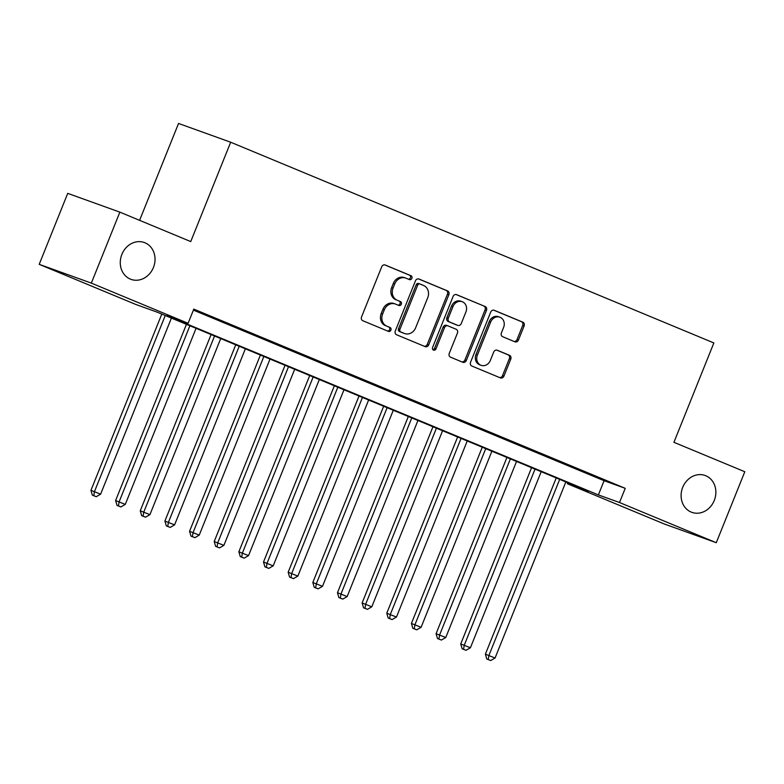 <?xml version="1.0" encoding="UTF-8"?>
<svg xmlns="http://www.w3.org/2000/svg" width="784" height="784" viewBox="0 0 784 784"><rect width="100%" height="100%" fill="white"/><g stroke="black" fill="none" stroke-linecap="round" stroke-linejoin="round"><path stroke-width="1.18" d="M411.865 278.349A2.107 1.833 109.8 0 0 410.953 275.694L385.248 265.021A3.009 2.617 109.8 0 0 381.71 266.795L361.542 316.952A3.009 2.617 109.8 0 0 362.845 320.744L388.55 331.426A2.107 1.833 109.8 0 0 390.118 327.526L386.796 326.144A9.614 8.379 109.8 0 1 382.631 314.012L384.317 309.827A9.614 8.379 109.8 0 1 395.312 304.006A9.614 8.379 109.8 0 1 395.646 304.133L398.968 305.515A2.107 1.833 109.8 0 0 400.536 301.615L397.214 300.233A9.614 8.379 109.8 0 1 393.049 288.1L394.734 283.916A9.614 8.379 109.8 0 1 405.73 278.085A9.614 8.379 109.8 0 1 406.063 278.212L409.385 279.594A2.107 1.833 109.8 0 0 411.865 278.349M408.444 279.202A2.107 1.833 109.8 0 0 409.552 275.194L384.689 264.865M387.61 331.034A2.107 1.833 109.8 0 0 388.707 327.016L386.796 326.144M398.027 305.123A2.107 1.833 109.8 0 0 399.125 301.105L397.214 300.233M682.707 487.364A19.59 17.081 109.8 0 0 691.851 512.344A19.59 17.081 109.8 0 0 714.263 500.466A19.59 17.081 109.8 0 0 705.12 475.486A19.59 17.081 109.8 0 0 682.707 487.364M121.873 254.388A19.59 17.081 109.8 0 0 131.006 279.369A19.59 17.081 109.8 0 0 153.429 267.491A19.59 17.081 109.8 0 0 144.285 242.511A19.59 17.081 109.8 0 0 121.873 254.388M514.912 341.804A3.009 2.617 109.8 0 0 518.449 340.031L524.114 325.958A3.009 2.617 109.8 0 0 522.81 322.165L494.253 310.297A3.009 2.617 109.8 0 0 490.715 312.081L470.557 362.237A3.009 2.617 109.8 0 0 471.85 366.03L500.408 377.888A3.009 2.617 109.8 0 0 503.945 376.114L510.776 359.111A3.009 2.617 109.8 0 0 509.482 355.319L497.262 350.242A3.009 2.617 109.8 0 0 493.724 352.026L490.333 360.454A8.036 7.007 109.8 0 1 481.141 365.324A8.036 7.007 109.8 0 1 477.387 355.074L490.657 322.057A8.036 7.007 109.8 0 1 499.859 317.187A8.036 7.007 109.8 0 1 503.602 327.438L501.397 332.935A3.009 2.617 109.8 0 0 502.691 336.728L514.912 341.804M39.2 264.335L67.728 193.364L119.864 212.141L190.737 241.58L230.682 142.227L713.861 342.941L673.926 442.303L744.8 471.743L716.272 542.714L664.136 523.937L567.371 483.738L588.51 491.352L157.094 312.14L135.965 304.525L39.2 264.335L91.336 283.112L188.091 323.302L166.963 315.697L598.378 494.91L619.507 502.515L716.272 542.714M119.864 212.141L91.336 283.112M193.393 310.111L604.082 480.71L625.22 488.324L193.805 309.112L188.091 323.302M625.22 488.324L619.507 502.515M448.86 294.696A3.009 2.617 109.8 0 0 447.556 290.903L418.999 279.035A3.009 2.617 109.8 0 0 415.461 280.819L395.303 330.975A3.009 2.617 109.8 0 0 396.596 334.768L425.153 346.626A3.009 2.617 109.8 0 0 428.691 344.852L448.86 294.696L447.448 294.186A3.009 2.617 109.8 0 0 446.145 290.394L418.45 278.888M456.631 294.666L485.178 306.534A3.009 2.617 109.8 0 1 486.482 310.327L466.323 360.483A3.009 2.617 109.8 0 1 462.776 362.257L450.565 357.181A3.009 2.617 109.8 0 1 449.261 353.398L457.435 333.053A3.009 2.617 109.8 0 0 456.141 329.26L448.036 325.889A3.009 2.617 109.8 0 0 444.489 327.673L435.982 348.851A2.107 1.833 109.8 0 1 432.592 347.439L453.093 296.45A3.009 2.617 109.8 0 1 456.631 294.666L456.425 294.598M193.54 309.758L209.465 316.187L193.589 309.651M234.122 326.428L215.806 319.01L234.122 326.428M258.779 336.669L240.463 329.251L258.779 336.669M283.426 346.91L265.11 339.492L283.426 346.91M308.083 357.151L289.766 349.733L308.083 357.151M332.73 367.392L314.413 359.974L332.73 367.392M357.386 377.633L339.07 370.215L357.386 377.633M382.033 387.874L363.717 380.456L382.033 387.874M406.69 398.115L388.374 390.697L406.69 398.115M431.337 408.346L413.031 400.938L431.337 408.346M455.994 418.587L437.678 411.179L455.994 418.587M480.641 428.828L462.335 421.42L480.641 428.828M505.298 439.069L486.982 431.661L505.298 439.069M529.955 449.31L511.638 441.902L529.955 449.31M554.602 459.551L536.285 452.143L554.602 459.551M579.258 469.792L560.942 462.384L579.258 469.792M585.589 472.625L603.905 480.033L585.589 472.625M230.682 142.227L178.546 123.451L139.601 220.333M567.783 482.738L567.371 483.738M604.082 480.71L598.378 494.91M404.652 277.712A9.614 8.379 109.8 0 0 404.328 277.585A9.614 8.379 109.8 0 0 393.323 283.406L394.734 283.916M395.802 299.723A9.614 8.379 109.8 0 1 391.647 287.591L393.323 283.406M394.234 303.624A9.614 8.379 109.8 0 0 393.911 303.496A9.614 8.379 109.8 0 0 382.906 309.327L384.317 309.827M385.385 325.634A9.614 8.379 109.8 0 1 381.23 313.502L382.906 309.327M424.301 346.273A3.009 2.617 109.8 0 0 427.28 344.343L447.448 294.186M420.097 284.043A2.107 1.833 109.8 0 0 417.617 285.298L399.918 329.319A2.107 1.833 109.8 0 0 400.83 331.975L404.338 333.435A9.614 8.379 109.8 0 0 404.662 333.563A9.614 8.379 109.8 0 0 415.667 327.732L427.76 297.636A9.614 8.379 109.8 0 0 423.605 285.503L420.097 284.043M419.95 283.994L418.685 283.543A2.107 1.833 109.8 0 0 416.206 284.788L417.617 285.298M404.662 333.563L403.26 333.053A9.614 8.379 109.8 0 1 402.927 332.926L399.419 331.465A2.107 1.833 109.8 0 1 398.507 328.81L416.206 284.788M456.072 294.519L485.178 306.534M461.923 361.904A3.009 2.617 109.8 0 0 464.912 359.974L485.071 309.817A3.009 2.617 109.8 0 0 483.777 306.025M447.821 325.821L446.625 325.389A3.009 2.617 109.8 0 0 443.087 327.163L434.571 348.341L435.982 348.851M432.925 349.703A2.107 1.833 109.8 0 0 434.571 348.341M465.921 311.944A8.036 7.007 109.8 0 0 462.168 301.693A8.036 7.007 109.8 0 0 452.976 306.564L448.301 318.196A3.009 2.617 109.8 0 0 449.604 321.989L457.709 325.36A3.009 2.617 109.8 0 0 461.247 323.576L465.921 311.944M462.168 301.693L460.767 301.183A8.036 7.007 109.8 0 0 451.564 306.064L452.976 306.564M456.504 324.929A3.009 2.617 109.8 0 1 456.298 324.85L448.193 321.489A3.009 2.617 109.8 0 1 446.89 317.696L451.564 306.064M499.859 317.187L498.448 316.677A8.036 7.007 109.8 0 0 489.255 321.548L490.657 322.057M481.141 365.324L479.73 364.815A8.036 7.007 109.8 0 1 475.976 354.574L489.255 321.548M499.555 377.535A3.009 2.617 109.8 0 0 502.534 375.605L509.375 358.602A3.009 2.617 109.8 0 0 508.071 354.819L496.703 350.095M514.059 341.452A3.009 2.617 109.8 0 0 517.048 339.521L522.703 325.448A3.009 2.617 109.8 0 0 521.399 321.656L493.704 310.15M161.788 314.09L90.944 490.333L100.626 494.155L171.412 318.088M165.248 315.531L94.462 491.597L93.776 495.674L92.365 495.165L96.236 496.703L93.776 495.674M100.626 494.155L96.236 496.703M92.365 495.165L90.944 490.333M186.445 324.331L115.601 500.574L125.283 504.396L196.059 328.329M189.895 325.772L119.119 501.838L118.423 505.915L117.022 505.406L120.893 506.944L118.423 505.915M125.283 504.396L120.893 506.944M117.022 505.406L115.601 500.574M211.092 334.572L140.248 510.815L149.93 514.637L220.716 338.57M214.551 336.013L143.776 512.079L143.08 516.156L141.669 515.647L145.55 517.185L143.08 516.156M149.93 514.637L145.55 517.185M141.669 515.647L140.248 510.815M235.749 344.813L164.905 521.056L174.587 524.878L245.363 348.811M239.208 346.254L168.423 522.32L167.737 526.397L166.326 525.888L170.197 527.426L167.737 526.397M174.587 524.878L170.197 527.426M166.326 525.888L164.905 521.056M260.396 355.054L189.552 531.297L199.234 535.119L270.019 359.052M263.855 356.485L193.08 532.561L192.384 536.638L190.973 536.129L194.853 537.667L192.384 536.638M199.234 535.119L194.853 537.667M190.973 536.129L189.552 531.297M285.053 365.295L214.208 541.538L223.891 545.36L294.676 369.293M288.512 366.726L217.727 542.802L217.041 546.879L215.629 546.37L219.5 547.908L217.041 546.879M223.891 545.36L219.5 547.908M215.629 546.37L214.208 541.538M309.709 375.536L238.855 551.779L248.548 555.601L319.323 379.534M313.159 376.967L242.383 553.043L241.688 557.12L240.276 556.611L244.157 558.149L241.688 557.12M248.548 555.601L244.157 558.149M240.276 556.611L238.855 551.779M334.356 385.777L263.512 562.01L273.195 565.842L343.98 389.775M337.816 387.208L267.03 563.284L266.344 567.361L264.933 566.852L268.804 568.39L266.344 567.361M273.195 565.842L268.804 568.39M264.933 566.852L263.512 562.01M359.013 396.018L288.159 572.251L297.851 576.083L368.627 400.016M362.463 397.449L291.687 573.525L290.991 577.602L289.58 577.093L293.461 578.631L290.991 577.602M297.851 576.083L293.461 578.631M289.58 577.093L288.159 572.251M383.66 406.259L312.816 582.492L322.498 586.324L393.284 410.257M387.12 407.69L316.334 583.766L315.648 587.843L314.237 587.334L318.108 588.862L315.648 587.843M322.498 586.324L318.108 588.862M314.237 587.334L312.816 582.492M408.317 416.5L337.463 592.733L347.155 596.565L417.931 420.498M411.767 417.931L340.991 594.007L340.295 598.084L338.894 597.575L342.765 599.103L340.295 598.084M347.155 596.565L342.765 599.103M338.894 597.575L337.463 592.733M432.964 426.741L362.12 602.974L371.802 606.806L442.588 430.739M436.423 428.172L365.638 604.248L364.952 608.325L363.541 607.816L367.412 609.344L364.952 608.325M371.802 606.806L367.412 609.344M363.541 607.816L362.12 602.974M457.621 436.982L386.767 613.215L396.459 617.047L467.235 440.98M461.07 438.413L390.295 614.489L389.599 618.566L388.198 618.057L392.069 619.585L389.599 618.566M396.459 617.047L392.069 619.585M388.198 618.057L386.767 613.215M482.268 447.223L411.424 623.456L421.106 627.288L491.891 451.212M485.727 448.654L414.942 624.73L414.256 628.807L412.845 628.298L416.716 629.826L414.256 628.807M421.106 627.288L416.716 629.826M412.845 628.298L411.424 623.456M506.925 457.464L436.08 633.697L445.763 637.529L516.538 461.453M510.384 458.895L439.599 634.971L438.903 639.048L437.501 638.539L441.372 640.067L438.903 639.048M445.763 637.529L441.372 640.067M437.501 638.539L436.08 633.697M531.572 467.705L460.727 643.938L470.41 647.77L541.195 471.694M535.031 469.136L464.255 645.212L463.56 649.289L462.148 648.78L466.029 650.308L463.56 649.289M470.41 647.77L466.029 650.308M462.148 648.78L460.727 643.938M556.228 477.946L485.384 654.179L495.067 658.011L565.842 481.935M559.688 479.377L488.902 655.453L488.216 659.53L486.805 659.021L490.676 660.549L488.216 659.53M495.067 658.011L490.676 660.549M486.805 659.021L485.384 654.179M409.552 275.194L410.953 275.694M388.707 327.016L390.118 327.526M399.125 301.105L400.536 301.615M391.647 287.591L393.049 288.1M381.23 313.502L382.631 314.012M427.28 344.343L428.691 344.852M446.145 290.394L447.556 290.903M398.507 328.81L399.918 329.319M399.419 331.465L400.83 331.975M402.927 332.926L404.338 333.435M485.071 309.817L486.482 310.327M464.912 359.974L466.323 360.483M443.087 327.163L444.489 327.673M446.89 317.696L448.301 318.196M448.193 321.489L449.604 321.989M456.298 324.85L457.709 325.36M475.976 354.574L477.387 355.074M508.071 354.819L509.482 355.319M509.375 358.602L510.776 359.111M502.534 375.605L503.945 376.114M521.399 321.656L522.81 322.165M522.703 325.448L524.114 325.958M517.048 339.521L518.449 340.031M404.328 277.585L405.73 278.085M393.911 303.496L395.312 304.006M418.617 283.514L420.028 284.014M446.517 325.35L447.929 325.85M456.396 324.89L457.807 325.399"/></g></svg>
